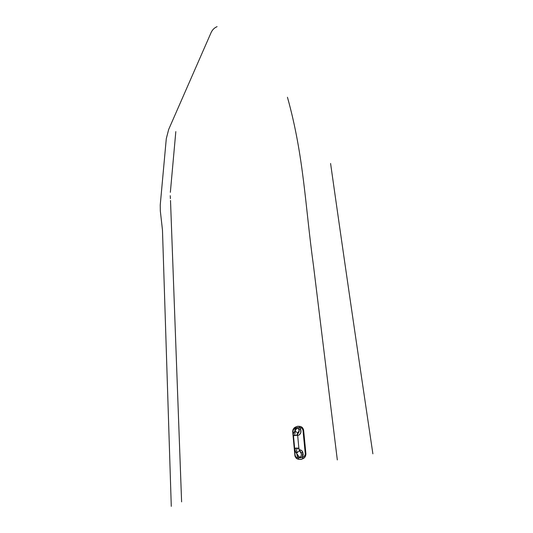 <?xml version="1.0" encoding="UTF-8"?>
<svg xmlns="http://www.w3.org/2000/svg" width="533" height="533" viewBox="0 0 533 533"><rect width="100%" height="100%" fill="white"/><g stroke="black" fill="none" stroke-linecap="round" stroke-linejoin="round"><path stroke-width="0.8" d="M297.867 433.702L299.24 430.651L297.78 432.903L299.24 430.651L298.28 428.379L296.828 428.246L294.796 431.337C293.53 432.669 293.057 434.109 293.377 435.654L294.562 448.473L295.588 451.971L297.201 452.69L295.855 448.093L294.649 448.386L293.377 435.654L297.654 435.334L294.662 435.248L295.195 431.23L293.803 432.516L295.195 431.23L297.78 432.903L296.868 435.048L297.78 432.903L295.195 431.23L294.662 435.248L293.463 435.561L294.649 448.386L298.866 448.146L295.855 448.093L297.201 452.69L299.459 450.651L299.266 449.699L301.458 453.903L300.645 451.971L301.085 452.737L302.811 452.29L301.085 452.737L301.458 453.903L299.459 450.651L297.201 452.69L295.588 451.971L295.509 451.211M297.654 435.334L298.866 448.146L297.567 448.526L297.76 449.179M298.42 433.162L299.146 431.517L299.113 429.678C298.7 428.385 297.934 427.912 296.828 428.246L295.862 429.178M297.514 454.449L297.974 455.815C300.139 457.96 301.298 457.321 301.458 453.903L301.065 456.481L300.066 457.187L299.26 457.107L295.755 452.237M297.86 455.635L297.214 456.181L296.874 454.043L297.214 456.181L297.86 455.635M298.866 448.146L299.373 449.899C300.978 449.805 302.124 450.605 302.811 452.29L303.204 454.809L302.391 457.194L302.804 458.746L305.003 457.081L305.915 454.416L303.237 428.852L301.198 426.726L297.421 426.327L293.796 428.332L292.657 431.244L295.189 456.694L297.234 458.906L300.292 459.453L302.911 458.72L302.497 457.181C304.323 456.781 305.242 455.588 305.262 453.616L303.004 430.397C302.611 428.505 301.498 427.599 299.673 427.673L299.699 426.373L299.566 427.686L297.247 427.666L295.462 428.319L295.708 426.986L295.362 428.332C293.73 428.785 292.923 429.984 292.943 431.923L295.075 455.029C295.415 456.948 296.428 457.867 298.12 457.78L298.746 459.299L298.22 457.767L298.64 459.299L297.234 458.906L296.035 458.007L294.936 455.935L292.657 431.244L293.157 429.325L294.329 427.786L295.608 427.02L295.462 428.319L295.708 426.986L297.674 426.273L299.699 426.373L299.566 427.686L299.806 426.373L301.198 426.726L302.391 427.586L303.497 429.598L303.637 430.378L303.004 430.397L303.637 430.378L305.902 453.59L305.262 453.616L305.902 453.59L305.915 454.416L305.409 456.381L304.216 457.954L302.911 458.72L302.391 457.194L302.804 458.746L300.932 459.426L298.746 459.299L298.22 457.767L300.359 457.78L303.63 456.801L304.909 455.468L305.282 453.936L303.004 430.397L302.491 428.958L301.378 427.966L299.566 427.686L300.625 429.238C301.531 432.523 300.545 434.595 297.667 435.461L299.479 434.828L300.805 432.589L300.625 429.238L299.113 429.678L300.625 429.238L299.566 427.686L297.267 427.666L294.582 428.599L293.523 429.565L292.977 430.984L295.075 455.029L295.702 456.741L297.041 457.707L298.22 457.767L297.214 456.181L298.22 457.767L302.391 457.194L302.811 452.29L301.785 450.725L300.226 449.872L299.373 449.899L300.592 451.884M295.162 428.858L294.722 431.364L295.162 428.858M175.783 131.957L175.817 131.604L175.783 131.957M170.353 192.32L175.777 132.091L170.353 192.32M170.4 198.649L170.247 195.704L170.4 198.649M181.606 501.859L170.507 200.475L181.606 501.859M171.28 506.35L162.465 230.009L160.313 210.888L160.24 204.992L166.289 138.687L168.681 129.446L211.115 32.553C212.414 29.741 214.406 27.776 217.084 26.65M337.322 459.932L313.477 265.614C305.136 205.698 303.95 156.196 287.454 97.273M330.587 163.484C342.452 247.352 356.544 344.131 372.88 453.823M297.654 435.301L297.607 434.655L296.868 435.048L297.654 433.829M296.828 428.246C296.435 428.146 295.988 428.832 295.482 430.291"/></g></svg>
